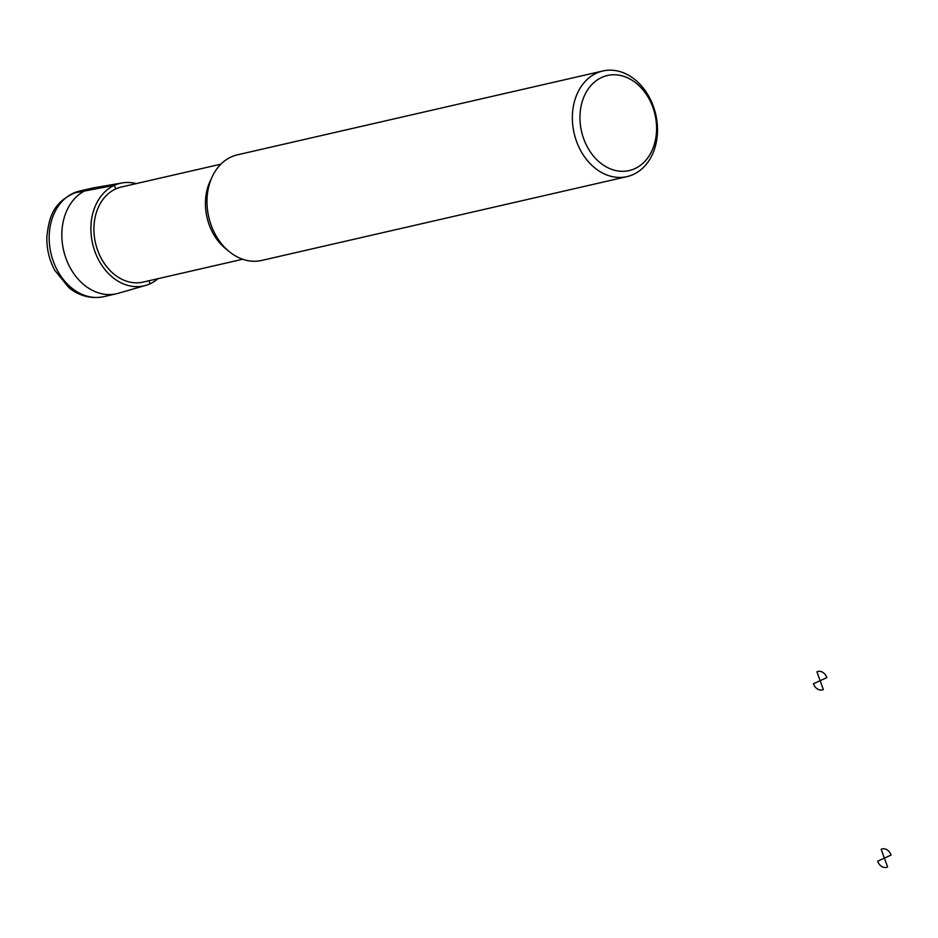 <?xml version="1.0" encoding="UTF-8"?>
<svg xmlns="http://www.w3.org/2000/svg" width="938" height="938" viewBox="0 0 938 938"><rect width="100%" height="100%" fill="white"/><g stroke="black" fill="none" stroke-linecap="round" stroke-linejoin="round"><path stroke-width="1.41" d="M158.006 278.68A52.61 40.651 -102.9 0 1 145.66 285.41A52.61 40.651 -102.9 0 1 92.592 243.646A52.61 40.651 -102.9 0 1 122.151 182.933A52.61 40.651 -102.9 0 1 136.198 183.614M145.66 285.41L118.247 293.301A54.181 41.87 -102.9 0 1 116.523 293.746A54.181 41.87 -102.9 0 1 63.596 250.305A54.181 41.87 -102.9 0 1 92.287 188.128A54.181 41.87 -102.9 0 1 94.035 187.776L122.151 182.933M242.661 259.251L143.127 282.092A48.764 37.684 -102.9 0 1 95.5 242.989A48.764 37.684 -102.9 0 1 121.319 187.025L220.852 164.185M627.041 176.614L261.667 260.447A54.181 41.87 -102.9 0 1 208.74 217.006A54.181 41.87 -102.9 0 1 237.431 154.829L602.806 70.995A54.181 41.87 -102.9 0 1 653.34 106.299A54.181 41.87 -102.9 0 1 627.041 176.614A54.181 41.87 -102.9 0 1 574.115 133.173A54.181 41.87 -102.9 0 1 602.806 70.995M652.848 107.284A48.764 37.684 -102.9 0 1 615.293 170.435A48.764 37.684 -102.9 0 1 586.684 91.408A48.764 37.684 -102.9 0 1 652.848 107.284M115.702 188.937L114.401 185.325L73.387 193.146M150.045 283.78L148.943 280.755M816.928 671.819L820.14 680.683L826.87 677.623A9.486 7.328 77.1 0 0 816.928 671.819M820.14 680.683L813.422 683.755A9.486 7.328 77.1 0 0 823.353 689.559L820.14 680.683M881.169 849.265L884.382 858.129L891.1 855.069A9.486 7.328 77.1 0 0 881.169 849.265M884.382 858.129L877.651 861.201A9.486 7.328 77.1 0 0 887.594 867.005L884.382 858.129M116.523 293.746L103.848 296.654A54.181 41.87 -102.9 0 1 50.933 253.213A54.181 41.87 -102.9 0 1 79.624 191.035L92.287 188.128M227.559 250.141A48.764 37.684 -102.9 0 1 211.226 178.97M103.848 296.654C87.832 299.832 75.392 293.219 68.826 287.556L54.709 270.25C49.093 259.638 46.49 248.336 46.9 236.329C49.093 217.909 52.481 200.673 79.624 191.035"/></g></svg>
